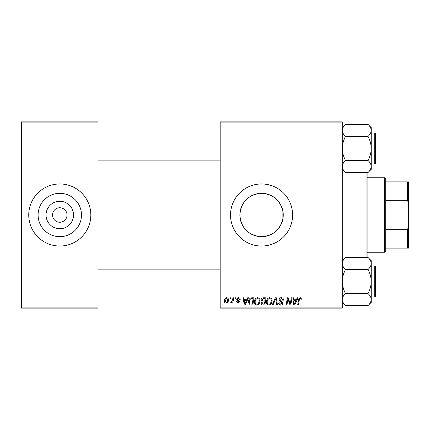 <?xml version="1.0" encoding="UTF-8"?>
<svg xmlns="http://www.w3.org/2000/svg" width="430" height="430" viewBox="0 0 430 430"><rect width="100%" height="100%" fill="white"/><g stroke="black" fill="none" stroke-linecap="round" stroke-linejoin="round"><path stroke-width="0.64" d="M73.53 215A13.744 13.744 0 0 1 59.786 228.744A13.744 13.744 0 0 1 46.042 215A13.744 13.744 0 0 1 59.786 201.256A13.744 13.744 0 0 1 73.53 215M52.541 215A7.245 7.245 0 0 0 59.786 222.245A7.245 7.245 0 0 0 67.032 215A7.245 7.245 0 0 0 59.786 207.754A7.245 7.245 0 0 0 52.541 215M38.098 215A21.688 21.688 0 0 0 59.786 236.688A21.688 21.688 0 0 0 81.474 215A21.688 21.688 0 0 0 59.786 193.312A21.688 21.688 0 0 0 38.098 215M28.745 215A31.041 31.041 0 0 0 59.786 246.041A31.041 31.041 0 0 0 90.827 215A31.041 31.041 0 0 0 59.786 183.959A31.041 31.041 0 0 0 28.745 215M282.881 219.004L283.252 215L282.881 210.996C279.677 199.176 271.905 193.312 259.559 193.403C247.46 195.526 240.897 202.724 239.875 215A21.688 21.688 0 0 0 261.564 236.688A21.688 21.688 0 0 0 283.252 215A21.688 21.688 0 0 0 261.564 193.312A21.688 21.688 0 0 0 239.875 215C240.913 227.293 247.47 234.49 259.553 236.597C271.905 236.683 279.683 230.819 282.881 219.004L282.881 210.996M230.523 215A31.041 31.041 0 0 0 261.564 246.041A31.041 31.041 0 0 0 292.61 215A31.041 31.041 0 0 0 261.564 183.959A31.041 31.041 0 0 0 230.523 215M342.275 308.127L220.176 308.127L220.176 307.095L342.275 307.095L342.275 308.127M342.275 122.905L220.176 122.905L220.176 121.873L342.275 121.873L342.275 307.095M232.952 297.78L233.716 297.78L232.823 303.048L232.066 303.048L232.254 301.962L231.034 303.145L230.523 302.951L232.571 299.887L232.952 297.78M235.129 297.78L235.882 297.78L235.726 298.818L234.957 298.818L235.129 297.78M251.894 297.78L254.039 297.78L252.813 305.026L250.083 304.929L248.486 302.059C248.443 300.21 249.19 298.845 250.733 297.952L251.894 297.78M257.57 297.689C259.242 297.99 260.069 299.033 260.059 300.817L259.064 304.026L256.914 305.117C255.2 304.805 254.367 303.731 254.415 301.892C254.399 299.592 255.452 298.189 257.57 297.689M269.615 297.689C271.282 297.99 272.109 299.033 272.099 300.817L271.11 304.026L268.96 305.117C267.24 304.805 266.406 303.731 266.455 301.892C266.444 299.592 267.492 298.189 269.615 297.689M281.241 297.689C282.757 297.77 283.504 298.587 283.483 300.14L282.73 300.226L282.537 299.162L281.188 298.533L279.72 299.748L279.914 300.382L281.876 301.613L282.73 303.193C282.634 304.435 281.956 305.074 280.704 305.117C279.392 305.037 278.688 304.338 278.586 303.021L279.344 302.785L280.725 304.273L281.978 303.241L278.968 299.817C279.102 298.458 279.86 297.748 281.241 297.689M301.828 299.285L301.758 299.946L301.005 300.038L301.075 299.409L300.296 298.533L299.307 299.898L298.436 305.026L297.673 305.026L298.57 299.715L300.344 297.689L301.828 299.285M220.176 122.905L220.176 307.095M297.254 297.78L298.065 297.78L294.7 305.026L293.781 305.026L292.792 297.78L293.55 297.78L293.792 299.758L296.361 299.758L297.254 297.78M291.282 297.78L292.04 297.78L290.804 305.026L290.013 305.026L287.939 298.877L286.928 305.026L286.165 305.026L287.39 297.78L288.186 297.78L290.271 303.919L291.282 297.78M275.361 297.78L276.323 297.78L277.431 305.026L276.673 305.026L275.721 298.818L273.007 305.026L272.195 305.026L275.361 297.78M263.176 297.78L266.079 297.78L264.853 305.026L261.999 304.902L260.999 303.263L261.999 301.494L261.096 300.033C261.182 298.7 261.875 297.947 263.176 297.78M247.675 297.78L248.492 297.78L245.127 305.026L244.208 305.026L243.219 297.78L243.971 297.78L244.213 299.758L246.788 299.758L247.675 297.78M240.209 299.473L239.456 299.662L238.376 298.345L237.387 299.151L239.553 301.645L237.973 303.145L236.258 301.543L237.011 301.452L238.01 302.483L238.8 301.758L237.016 300.167L236.634 299.21L238.413 297.689C239.558 297.732 240.16 298.329 240.209 299.473M230.05 297.78L230.802 297.78L230.647 298.818L229.878 298.818L230.05 297.78M226.658 297.689C227.852 297.845 228.448 298.544 228.454 299.785C228.524 301.623 227.728 302.741 226.067 303.145C224.863 302.951 224.277 302.215 224.315 300.941C224.267 299.173 225.051 298.092 226.658 297.689M98.072 308.127L21.5 308.127L21.5 307.095L98.072 307.095L98.072 308.127M98.072 122.905L21.5 122.905L21.5 121.873L98.072 121.873L98.072 307.095M21.5 122.905L21.5 307.095M294.948 302.752L295.947 300.602L293.894 300.602L294.346 304.23L294.948 302.752M270.513 303.467L271.346 300.785C271.357 299.511 270.76 298.759 269.556 298.533C267.949 299.022 267.164 300.167 267.207 301.973C267.18 303.268 267.772 304.037 268.981 304.273L270.513 303.467M264.235 304.177L264.617 301.919L262.166 302.22L261.752 303.231L262.945 304.177L264.235 304.177M264.762 301.075L265.176 298.63L263.02 298.667L261.849 300.054L263.165 301.075L264.762 301.075M258.473 303.467L259.306 300.785C259.317 299.511 258.72 298.759 257.516 298.533C255.904 299.022 255.124 300.167 255.167 301.973C255.141 303.268 255.732 304.037 256.941 304.273L258.473 303.467M245.374 302.752L246.374 300.602L244.321 300.602L244.772 304.23L245.374 302.752M252.195 304.177L253.136 298.63L252.168 298.63C250.169 298.812 249.196 299.973 249.239 302.107L250.152 304.053L252.195 304.177M226.099 302.483C227.239 302.07 227.771 301.193 227.701 299.866L226.653 298.345L225.067 300.946L226.099 302.483M367.107 172.511L367.107 257.489M366.075 257.489L366.075 172.511M342.275 169.291L345.5 172.511C343.484 170.64 342.409 168.635 342.275 166.501L342.344 167.329M368.026 172.511L371.251 169.291L371.251 127.64L368.026 124.415C370.042 126.291 371.117 128.291 371.251 130.43C371.128 132.542 370.053 134.547 368.026 136.439C370.047 140.212 371.122 144.222 371.251 148.463C371.117 152.72 370.042 156.724 368.026 160.487C370.042 162.363 371.117 164.362 371.251 166.501C371.128 168.614 370.053 170.619 368.026 172.511L345.5 172.511M371.251 132.945L374.767 132.945A0.623 0.623 0 0 1 375.39 133.563A0.623 0.623 0 0 0 374.767 132.945L374.767 163.986A0.623 0.623 0 0 0 375.39 163.368L375.39 133.563L375.39 163.368A0.623 0.623 0 0 1 374.767 163.986L371.251 163.986M342.275 166.501C342.398 164.389 343.473 162.384 345.5 160.487C343.479 156.713 342.404 152.709 342.275 148.463C342.404 144.211 343.479 140.201 345.5 136.439C343.484 134.569 342.409 132.564 342.275 130.43C342.398 128.317 343.473 126.312 345.5 124.415L368.026 124.415M345.5 136.439L368.026 136.439M343.161 127.355L342.344 129.597M370.359 169.571L371.181 167.329M345.5 160.487L368.026 160.487M375.39 137.084L375.39 148.463M375.39 135.015L375.39 133.563L375.39 135.015M342.275 302.36L345.5 305.585C343.484 303.709 342.409 301.709 342.275 299.57L342.344 300.403L342.275 299.57C342.398 297.458 343.473 295.453 345.5 293.561L368.026 293.561C370.042 295.431 371.117 297.436 371.251 299.57C371.128 301.683 370.053 303.688 368.026 305.585L345.5 305.585M368.026 305.585L371.251 302.36L371.251 260.709L368.026 257.489C370.042 259.36 371.117 261.365 371.251 263.499C371.128 265.611 370.053 267.616 368.026 269.513C370.047 273.286 371.122 277.291 371.251 281.537C371.117 285.789 370.042 289.798 368.026 293.561M371.251 266.014L374.767 266.014A0.623 0.623 0 0 1 375.39 266.632L375.39 296.437A0.623 0.623 0 0 1 374.767 297.055L374.767 266.014A0.623 0.623 0 0 1 375.39 266.632L375.39 270.153M375.39 292.916L375.39 294.985M375.39 296.437A0.623 0.623 0 0 1 374.767 297.055L371.251 297.055M345.5 293.561C343.479 289.788 342.404 285.778 342.275 281.537C342.404 277.28 343.479 273.276 345.5 269.513C343.484 267.637 342.409 265.638 342.275 263.499C342.398 261.386 343.473 259.381 345.5 257.489L368.026 257.489M345.5 269.513L368.026 269.513M343.161 260.429L342.344 262.671M370.359 302.645L371.181 300.403M375.39 268.083L375.39 266.632M384.7 252.249L384.7 177.751L385.737 178.783L385.737 251.217L384.7 252.249L367.107 252.249M384.7 177.751L367.107 177.751M408.5 248.11L407.463 248.11L407.463 229.668L408.5 226.889L408.5 248.11M385.737 248.11L407.463 248.11M385.737 181.89L408.5 181.89L408.5 226.889M385.737 229.668L407.463 229.668M408.5 203.111L407.463 200.332L407.463 181.89M385.737 200.332L407.463 200.332M342.275 127.64L345.5 124.415M98.072 160.885L220.176 160.885M98.072 136.047L220.176 136.047M220.176 269.115L98.072 269.115M220.176 293.953L98.072 293.953M342.275 260.709L345.5 257.489"/></g></svg>
